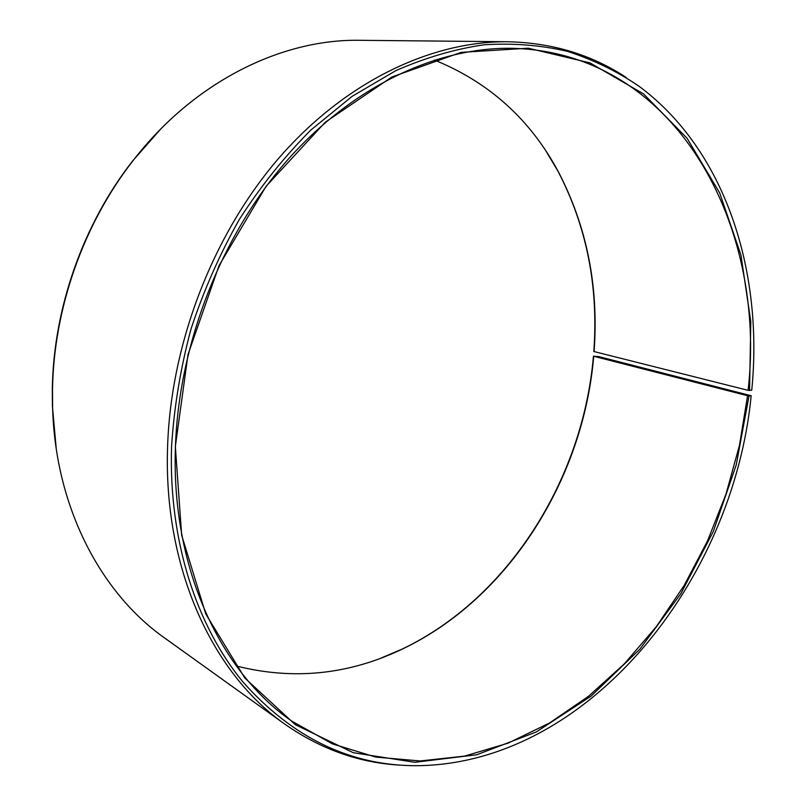 <?xml version="1.0" encoding="UTF-8"?>
<svg xmlns="http://www.w3.org/2000/svg" width="806" height="806" viewBox="0 0 806 806"><rect width="100%" height="100%" fill="white"/><g stroke="black" fill="none" stroke-linecap="round" stroke-linejoin="round"><path stroke-width="1.21" d="M593.428 356.192L747.575 395.726L739.465 445.345L726.025 494.028L707.497 540.987L684.153 585.468L656.296 626.695L624.287 663.892L588.551 696.253L549.591 722.952L508.022 743.182L464.578 756.109L420.117 760.965L375.687 757.076L332.465 743.888L291.762 721.108C220.119 671.63 170.822 567.253 175.466 446.081C179.063 343.185 221.539 235.281 287.127 160.475C353.028 85.829 437.124 47.181 511.649 48.3C675.871 51.816 767.09 225.086 748.119 390.336L751.736 390.285C763.594 271.562 725.531 150.007 638.745 86.051C616.802 71.17 592.994 59.594 567.333 51.322C540.776 45.136 513.039 42.96 484.124 44.783C454.796 49.035 425.306 57.689 395.655 70.727L352.131 96.357L310.743 130.139C284.558 156.445 260.791 186.146 239.432 219.252C219.806 253.94 203.656 290.563 190.982 329.11C180.504 368.251 174.025 407.504 171.547 446.856C168.615 540.625 196.452 625.708 243.039 682.077C292.749 737.933 350.61 765.811 416.621 765.7C587.675 764.42 733.248 581.519 751.172 395.736L598.697 356.584L593.428 356.192C583.091 478.865 508.566 598.465 401.902 649.213L380.553 658.29M434.394 60.037C488.98 82.172 530.328 119.449 558.417 171.88C586.959 226.839 598.858 286.745 594.093 351.577L748.119 390.336M546.196 151.427L558.074 171.366C586.667 226.426 598.586 286.412 593.821 351.345L594.093 351.577M56.229 448.64L52.42 406.264L52.319 388.734C53.559 308.083 83.27 223.957 132.567 161.029L160.666 129.081M401.479 765.206C360.07 763.191 321.201 749.52 284.901 724.201L164.444 637.848C100.579 592.853 55.221 506.773 52.592 407.302L52.501 389.641C53.74 308.416 83.673 223.665 133.322 160.293C194.186 81.567 281.626 38.89 359.738 40.3L507.931 41.751C552.191 42.758 591.624 54.677 626.232 77.497M284.901 724.201C212.724 673.756 163.064 568.28 167.618 445.899C171.154 341.653 214.053 232.259 280.438 156.283C347.124 80.479 432.318 41.025 507.931 41.751M747.575 395.726L749.026 395.927L736.231 464.951L713.28 531.547L680.869 593.659L639.833 649.193L591.191 696.031L536.262 731.969L476.749 754.769L414.828 762.295L353.26 752.693L295.349 724.705L244.863 678.068L205.752 613.94L181.662 535.204L175.345 446.524L188.01 354.549L219.031 265.617L266.061 186.337L325.251 122.23L391.877 77.003L461.042 52.38L528.303 48.209L590.022 62.898L643.541 93.909L687.095 138.289L719.698 192.977L740.936 255.008L750.799 321.685L749.57 390.527M749.026 395.927L751.172 395.736M593.7 356.413C583.383 478.905 508.959 598.334 402.476 648.991C348.847 674.723 293.475 680.385 236.349 666.008M558.417 171.88L558.074 171.366M52.42 406.264L52.592 407.302M132.567 161.029L133.322 160.293M402.476 648.991L401.902 649.213"/></g></svg>
